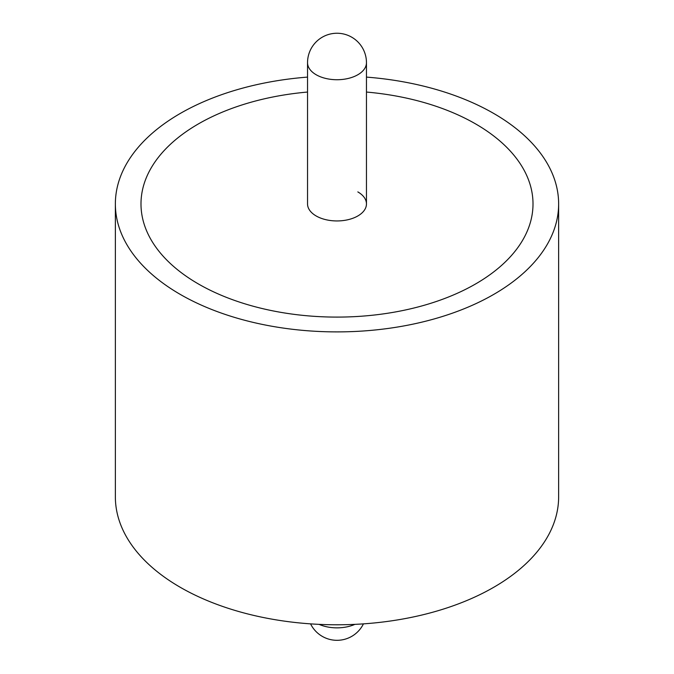<?xml version="1.0" encoding="UTF-8"?>
<svg xmlns="http://www.w3.org/2000/svg" width="674" height="674" viewBox="0 0 674 674"><rect width="100%" height="100%" fill="white"/><g stroke="black" fill="none" stroke-linecap="round" stroke-linejoin="round"><path stroke-width="1.01" d="M475.6 123.915A196.008 113.165 0 0 0 366.462 92.052A196.008 113.165 0 0 1 475.6 123.915A196.008 113.165 0 0 1 533.008 203.936A196.008 113.165 0 0 0 475.6 123.915M307.538 92.052A196.008 113.165 0 0 0 140.992 203.936A196.008 113.165 0 0 0 198.4 283.956A196.008 113.165 0 0 0 412.008 308.481A196.008 113.165 0 0 0 533.008 203.936A196.008 113.165 0 0 1 412.008 308.481A196.008 113.165 0 0 1 198.4 283.956A196.008 113.165 0 0 1 140.992 203.936A196.008 113.165 0 0 1 307.538 92.052M307.538 77.106A221.636 127.959 0 0 0 115.364 203.936A221.636 127.959 0 0 0 180.278 294.412A221.636 127.959 0 0 0 421.814 322.155A221.636 127.959 0 0 0 558.636 203.936A221.636 127.959 0 0 0 493.722 113.451A221.636 127.959 0 0 0 366.462 77.106M115.364 203.936L115.364 496.822A221.636 127.959 0 0 0 180.278 587.307A221.636 127.959 0 0 0 421.814 615.042A221.636 127.959 0 0 0 558.636 496.822L558.636 203.936M366.462 203.936L366.462 62.716A29.462 17.01 180 0 1 357.835 74.747A29.462 17.01 180 0 1 316.165 74.747A29.462 17.01 180 0 1 307.538 62.716L307.538 203.936A29.462 17.01 0 0 0 316.165 215.966A29.462 17.01 0 0 0 348.273 219.648A29.462 17.01 0 0 0 366.462 203.936A29.462 17.01 0 0 0 357.835 191.905M319.122 624.368A29.462 17.01 0 0 0 354.878 624.368M366.462 62.716A29.462 29.462 0 0 0 351.735 37.196A29.462 29.462 0 0 0 307.538 62.716M310.571 623.871A29.462 29.462 0 0 0 363.429 623.871"/></g></svg>
